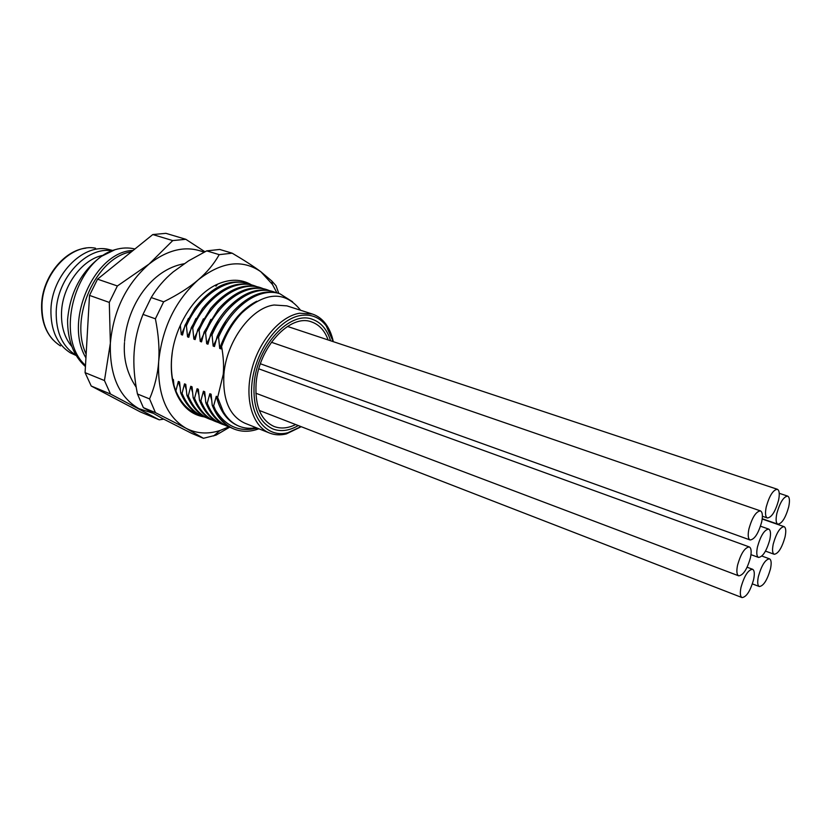 <?xml version="1.0" encoding="UTF-8"?>
<svg xmlns="http://www.w3.org/2000/svg" width="831" height="831" viewBox="0 0 831 831"><rect width="100%" height="100%" fill="white"/><g stroke="black" fill="none" stroke-linecap="round" stroke-linejoin="round"><path stroke-width="1.25" d="M112.767 250.474L107.594 249.186C82.394 243.784 51.761 275.539 50.93 309.579C50.598 329.969 57.079 344.387 70.375 352.843L76.223 355.543M75.985 355.138C62.45 346.776 55.864 332.244 56.207 311.552C57.1 277.886 86.964 246.205 112.008 250.765M103.044 255.325C82.155 259.21 62.45 285.791 61.536 312.165C61.027 326.334 64.475 337.791 71.861 346.527M85.5 365.38C54.025 337.396 74.998 260.612 115.031 249.695C121.97 247.659 128.597 247.43 134.902 248.988M86.144 354.193C68.776 317.484 96.573 256.893 131.443 251.783M133.189 250.38L132.139 250.484C94.776 252.25 63.436 320.735 85.936 357.87M85.437 366.585C73.419 355.73 67.477 340.087 67.591 319.655C70.105 292.18 81.448 271.041 101.621 256.239L115.031 249.695M204.925 251.762L185.822 239.297L165.899 233.334L152.8 234.55L97.539 279.164L89.519 295.4L85.084 372.652L91.233 386.031L140.262 411.885L159.272 419.832L163.676 419.146M204.011 252.229C186.591 245.228 168.267 249.175 149.04 264.081L117.379 285.968L109.297 302.422L110.357 343.172L104.457 380.546L110.513 394.029L159.272 419.832M152.8 234.55L172.744 240.585L149.04 264.081C126.333 284.057 113.442 310.42 110.357 343.172C109.484 375.238 118.999 397.062 138.881 408.655L152.561 413.1M172.744 240.585L185.822 239.297M97.539 279.164L117.379 285.968M89.519 295.4L109.297 302.422M85.084 372.652L104.457 380.546M91.233 386.031L110.513 394.029M199.762 415.033L197.352 414.17C187.848 410.223 180.691 402.464 175.881 390.892L178.322 381.46L179.558 381.938L180.68 392.783L182.062 393.333L184.524 383.87L185.77 384.358L186.892 395.244L188.284 395.795L190.777 386.301L192.034 386.789L193.156 397.717L194.547 398.278L197.082 388.752L198.349 389.251L199.461 400.22L200.873 400.771L203.429 391.224L204.706 391.723L205.818 402.734L207.241 403.295L209.838 393.717L211.126 394.216L212.227 405.268L213.66 405.829L216.289 396.231L217.639 397.457L223.238 374.417C223.996 365.941 223.446 356.634 221.597 346.485L221.004 348.885L219.696 348.418L218.584 337.137C232.524 305.289 260.113 286.913 279.902 293.769L292.585 301.778M205.891 417.515L203.47 416.643C194.007 412.727 186.871 404.957 182.062 393.333M180.68 392.783C185.469 404.385 192.615 412.145 202.099 416.092L203.47 416.643M199.461 400.22C204.208 411.927 211.282 419.728 220.682 423.602L222.074 424.174C212.684 420.289 205.621 412.498 200.873 400.771M224.567 425.057L222.074 424.174M186.892 395.244C191.681 406.889 198.796 414.669 208.249 418.575L209.62 419.136C200.188 415.23 193.072 407.45 188.284 395.795M212.071 420.008L209.62 419.136M193.156 397.717C197.923 409.403 205.018 417.193 214.44 421.078L215.831 421.639C206.41 417.754 199.315 409.963 194.547 398.278M218.293 422.522L215.831 421.639M230.883 427.612L228.38 426.719C219.01 422.854 211.957 415.043 207.241 403.295M205.818 402.734C210.544 414.472 217.597 422.283 226.967 426.147L228.38 426.719M212.227 405.268C216.922 417.037 223.954 424.849 233.303 428.713L234.165 429.066C226.177 425.784 219.935 419.416 215.447 409.984L213.66 405.829M256.249 429.409L258.566 428.661M258.898 428.796L255.74 429.824C248.105 431.975 240.917 431.715 234.165 429.066M185.012 325.295L186.414 325.794C199.949 294.704 228.12 276.671 247.856 283.672L246.454 283.236C228.691 278.572 211.448 286.944 194.734 308.332L185.012 325.295L182.519 335.049L181.262 334.602L180.317 325.17M191.327 327.528L192.74 328.027C206.4 296.76 234.384 278.707 254.172 285.667L252.759 285.22C235.755 280.66 219.01 288.419 202.535 308.498L191.327 327.528L188.803 337.313L187.546 336.856L186.414 325.794M197.705 329.772L199.128 330.281C212.861 298.859 240.741 280.743 260.529 287.661L259.106 287.214C242.87 282.81 226.718 289.894 210.627 308.478L197.705 329.772L195.14 339.588L193.872 339.131L192.74 328.027M204.125 332.036L205.558 332.545C219.363 300.978 247.15 282.789 266.938 289.687L265.505 289.23C249.819 284.929 234.082 291.577 218.293 309.163L204.125 332.036L201.538 341.884L200.25 341.427L199.128 330.281M210.596 334.322L212.04 334.831C225.939 303.118 253.59 284.846 273.399 291.712L271.955 291.265C256.893 287.09 241.655 293.218 226.25 309.641C220.018 316.725 214.803 324.952 210.596 334.322L207.979 344.2L206.68 343.733L205.558 332.545M279.902 293.769L278.447 293.301C263.863 289.25 249.03 294.995 233.947 310.555C227.227 317.909 221.617 326.604 217.12 336.628L214.471 346.537L213.162 346.07L212.04 334.831M217.12 336.628L218.584 337.137M172.568 379.216L173.388 379.538L173.908 385.127M247.856 283.672L250.276 284.555M254.172 285.667L256.602 286.55M260.529 287.661L262.991 288.565M266.938 289.687L269.41 290.59M273.399 291.712L275.882 292.626M178.322 381.46L180.036 387.153M188.367 318.502L181.262 334.602M195.919 318.512L187.546 336.856M203.429 391.224L205.205 397.291M184.524 383.87L186.258 389.656M190.777 386.301L192.522 392.18M197.082 388.752L198.838 394.725M203.408 318.824L193.872 339.131M210.887 319.364L200.25 341.427M218.345 320.06L206.68 343.733M300.458 310.212L299.939 309.464C284.472 290.653 265.079 291.826 241.769 313.007C233.054 322.303 226.323 333.46 221.597 346.485M217.639 397.457L223.269 411.532C227.382 418.699 232.701 423.613 239.224 426.272C244.532 428.36 250.173 428.838 256.156 427.695M269.587 433.055L244.792 423.166C229.574 416.03 222.604 399.794 223.892 374.469C226.271 341.489 251.128 307.73 274.053 305.008L286.913 305.87L312.321 314.025L299.575 313.235C280.016 316.32 258.649 341.24 251.554 370.304C244.314 399.358 252.676 426.552 269.587 433.055C274.801 435.091 280.39 435.382 286.331 433.917L301.217 426.698M257.039 428.048C239.619 432.484 225.752 426.459 215.447 409.984M216.289 396.231C220.09 411.418 227.476 421.327 238.435 425.95L238.84 426.106M209.838 393.717L211.625 399.877M225.814 320.901L213.162 346.07M256.758 301.227C240.408 309.703 228.047 325.43 219.696 348.418M333.304 341.676C331.839 334.716 329.336 328.827 325.804 324.007C322.137 319.104 317.65 315.77 312.321 314.025M333.2 341.634L326.219 325.866C319.758 317.39 311.261 313.921 300.749 315.458C278.645 318.803 254.972 351.316 251.918 383.735C248.542 416.217 266.149 438.508 287.848 432.743L301.04 426.625M328.141 339.962C324.744 330.613 319.218 324.609 311.573 321.929C290.351 313.36 258.742 347.244 256.114 383.236C254.764 405.829 260.737 420.247 274.033 426.469C280.785 428.993 287.993 428.36 295.67 424.548M276.91 292.865L272.443 284.42L260.841 271.737C242.32 258.96 221.43 261.682 198.162 279.902C175.351 300.708 162.18 327.933 158.669 361.599C157.371 394.517 166.512 416.747 186.071 428.287C196.521 433.668 207.833 434.405 219.986 430.52L228.754 426.874M204 416.85C192.615 415.001 183.807 408.042 177.574 395.961C172.568 385.636 170.552 373.379 171.539 359.179C173.586 327.424 194.423 294.029 217.732 284.109C230.27 278.738 241.53 278.987 251.502 284.856M175.808 390.861C172.152 381.356 170.771 370.564 171.633 358.483L172.277 352.593M196.438 413.796L188.928 409.454M173.824 384.358L173.336 382.873M278.821 293.426L276.006 285.719L271.851 281.055L260.841 271.737C253.985 266.606 244.439 260.425 232.181 253.185L219.207 254.65C213.983 263.978 206.971 272.391 198.162 279.902C189.416 287.412 177.907 294.725 163.645 301.83L155.397 318.803L142.994 314.398C137.904 327.113 134.954 339.734 134.134 352.24C133.261 364.736 134.362 378.656 137.447 393.977L143.358 407.637L162.128 418.325L191.597 433.335L203.47 438.301L186.071 428.287L155.428 412.633L149.58 398.922L137.447 393.977M142.994 314.398L151.2 297.56C157.101 287.734 164.445 279.174 173.232 271.872L188.595 260.841L206.722 250.869L219.207 254.65M155.397 318.803C158.555 334.623 159.635 348.885 158.669 361.599C157.734 374.324 154.711 386.768 149.58 398.922M229.636 427.196L216.07 435.112L203.47 438.301M232.181 253.185L219.727 249.456L206.722 250.869M163.645 301.83L151.2 297.56M155.428 412.633L143.358 407.637M298.267 425.555C289.323 430.78 280.878 431.923 272.942 428.983C259.023 422.449 252.759 407.346 254.161 383.662C256.904 345.893 290.081 310.327 312.321 319.291C321.098 322.407 327.185 329.554 330.572 340.762M788.702 506.879C789.959 500.74 789.616 497.146 787.663 496.107C783.56 496.678 779.956 502.464 776.84 513.485C775.603 519.593 775.946 523.156 777.868 524.174C781.992 523.603 785.596 517.838 788.702 506.879M785.035 537.003C786.251 531.102 785.929 527.654 784.08 526.636C779.997 527.228 776.393 533.014 773.256 544.014C772.072 549.873 772.383 553.29 774.212 554.277C778.304 553.695 781.909 547.93 785.035 537.003M778.533 500.366C779.8 494.061 779.416 490.373 777.369 489.282C773.1 489.843 769.392 495.743 766.224 507.003C764.987 513.267 765.372 516.924 767.387 517.983C771.667 517.433 775.375 511.553 778.533 500.366M769.797 539.693C771.012 533.679 770.659 530.147 768.717 529.098C764.416 529.669 760.666 535.611 757.457 546.933C756.272 552.895 756.636 556.396 758.547 557.424C762.848 556.853 766.598 550.943 769.797 539.693M761.684 521.92C762.931 515.667 762.515 511.989 760.448 510.888C755.992 511.439 752.138 517.484 748.897 529.035C747.682 535.247 748.087 538.893 750.123 539.973C754.6 539.423 758.454 533.409 761.684 521.92M750.476 557.58C751.681 551.566 751.276 548.024 749.292 546.933C744.753 547.494 740.837 553.612 737.533 565.298C736.359 571.271 736.754 574.782 738.717 575.841C743.267 575.281 747.183 569.193 750.476 557.58M770.462 568.934C771.635 563.2 771.324 559.834 769.496 558.827C765.289 559.419 761.591 565.319 758.381 576.517C757.228 582.209 757.55 585.554 759.347 586.541C763.564 585.938 767.273 580.08 770.462 568.934M753.624 579.498C754.797 573.712 754.444 570.295 752.554 569.256C748.129 569.837 744.275 575.893 740.982 587.434C739.839 593.178 740.203 596.565 742.052 597.582C746.498 597.001 750.351 590.976 753.624 579.498M60.486 345.925C47.855 337.885 41.675 324.256 41.955 305.039C42.672 272.984 71.591 243.14 95.575 248.23M52.966 339.817C45.03 331.008 41.238 319.333 41.612 304.79M41.623 304.437C42.464 277.076 64.08 250.339 85.873 248.157M196.002 413.62L197.352 414.17M257.631 428.287L255.74 429.824M300.074 310.088L299.939 309.464M326.219 325.866L325.804 324.007M287.848 432.743L286.331 433.917M124.588 341.312C127.423 305.372 151.367 269.514 184.087 263.749M136.211 387.246C127.143 373.773 123.248 358.867 124.505 342.517M177.533 394.829L177.574 395.961M272.443 284.42L271.851 281.055M219.986 430.52L213.629 435.963M215.915 286.165L217.732 284.109M779.239 493.292L787.663 496.107M762.224 518.731L777.868 524.174M762.193 519.022L784.08 526.636M765.486 551.119L774.212 554.277M287.443 326.427L777.369 489.282M762.401 516.259L767.387 517.983M760.5 526.21L768.717 529.098M750.985 554.661L758.547 557.424M271.373 342.247L760.448 510.888M260.394 363.77L750.123 539.973M258.815 368.839L749.292 546.933M255.823 393.208L738.717 575.841M761.892 556.053L769.496 558.827M752.398 583.902L759.347 586.541M747.121 567.23L752.554 569.256M259.282 410.441L742.052 597.582"/></g></svg>
